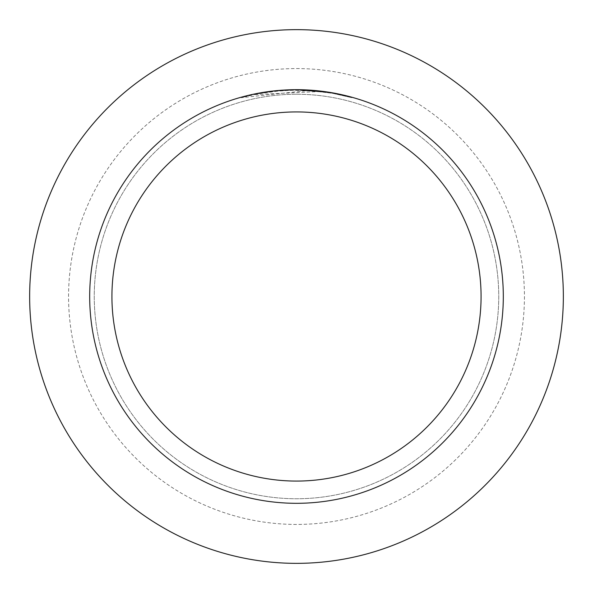 <?xml version="1.0" encoding="UTF-8"?>
<svg xmlns="http://www.w3.org/2000/svg" width="593" height="593" viewBox="0 0 593 593"><rect width="100%" height="100%" fill="white"/><g stroke="black" fill="none" stroke-linecap="round" stroke-linejoin="round"><path stroke-width="0.44" stroke-dasharray="2.96 2.22" d="M296.5 94.25A202.25 202.25 0 0 1 498.75 296.5A202.25 202.25 0 0 1 296.5 498.75A202.25 202.25 0 0 1 94.25 296.5A202.25 202.25 0 0 1 296.5 94.25A202.25 202.25 0 0 1 498.75 296.5A202.25 202.25 0 0 1 296.5 498.75A202.25 202.25 0 0 1 94.25 296.5A202.25 202.25 0 0 1 296.5 94.25A202.25 202.25 0 0 1 498.75 296.5A202.25 202.25 0 0 1 296.5 498.75A202.25 202.25 0 0 1 94.25 296.5A202.25 202.25 0 0 1 296.5 94.25A202.25 202.25 0 0 1 498.75 296.5A202.25 202.25 0 0 1 296.5 498.75A202.25 202.25 0 0 1 94.25 296.5A202.25 202.25 0 0 1 296.5 94.25M296.5 68.566A227.934 227.934 0 0 1 524.434 296.5A227.934 227.934 0 0 1 296.5 524.434A227.934 227.934 0 0 1 68.566 296.5A227.934 227.934 0 0 1 296.5 68.566A227.934 227.934 0 0 1 524.434 296.5A227.934 227.934 0 0 1 296.5 524.434A227.934 227.934 0 0 1 68.566 296.5A227.934 227.934 0 0 1 296.5 68.566M320.205 91.5L253.685 94.628A206.364 206.364 0 0 1 273.24 91.448L291.6 90.195L314.372 90.914L332.71 93.338L351.797 97.682L332.621 93.323L308.501 90.484L241.21 97.682L257.829 93.79L280.4 90.766L297.471 90.136L320.205 91.5L320.205 91.055L296.5 89.691A206.809 206.809 0 0 1 503.309 296.5A206.809 206.809 0 0 1 296.5 503.309A206.809 206.809 0 0 1 89.691 296.5A206.809 206.809 0 0 1 296.5 89.691L300.228 89.728M302.801 89.788L319.397 90.966M285.796 89.973L308.501 90.04L330.479 92.501M351.812 97.222L351.812 97.689L351.812 97.222L330.442 92.493M329.671 92.367L329.567 92.805M282.846 90.143L273.24 91.003L273.24 91.448L273.24 91.003A206.809 206.809 0 0 0 253.685 94.168L268.673 91.574M276.382 90.67L275.508 90.759M253.685 94.628L253.685 94.168L253.685 94.628M332.629 93.323L332.629 92.871L332.629 93.323M308.501 90.484L308.501 90.04M241.195 97.682L241.195 97.222L252.84 94.354L268.592 91.581L280.519 90.306L296.5 89.691M273.24 91.003L278.354 90.492M281.319 90.247L282.142 90.188M283.224 90.121L284.981 90.01M288.116 89.862L292.734 89.728M296.5 29.65A266.85 266.85 0 0 1 563.35 296.5A266.85 266.85 0 0 1 296.5 563.35A266.85 266.85 0 0 1 29.65 296.5A266.85 266.85 0 0 1 296.5 29.65M332.71 92.886L332.71 93.338"/><path stroke-width="0.89" d="M296.5 29.65A266.85 266.85 0 0 1 563.35 296.5A266.85 266.85 0 0 1 296.5 563.35A266.85 266.85 0 0 1 29.65 296.5A266.85 266.85 0 0 1 296.5 29.65A266.85 266.85 0 0 1 563.35 296.5A266.85 266.85 0 0 1 296.5 563.35A266.85 266.85 0 0 1 29.65 296.5A266.85 266.85 0 0 1 296.5 29.65M300.228 89.728L302.801 89.788M319.397 90.966L320.205 91.055M329.567 92.352L296.5 89.691A206.809 206.809 0 0 1 503.309 296.5A206.809 206.809 0 0 1 296.5 503.309A206.809 206.809 0 0 1 89.691 296.5A206.809 206.809 0 0 1 296.5 89.691L276.382 90.67M330.442 92.493L351.797 97.222M330.479 92.501L329.671 92.367M296.5 111.929A184.571 184.571 0 0 1 481.071 296.5A184.571 184.571 0 0 1 296.5 481.071A184.571 184.571 0 0 1 111.929 296.5A184.571 184.571 0 0 1 296.5 111.929M275.508 90.759L253.685 94.168L241.21 97.222M282.846 90.143L285.796 89.973M268.673 91.574L273.24 91.003M278.354 90.492L281.319 90.247M282.142 90.188L283.224 90.121M284.981 90.01L288.116 89.862M292.734 89.728L296.5 89.691"/></g></svg>
